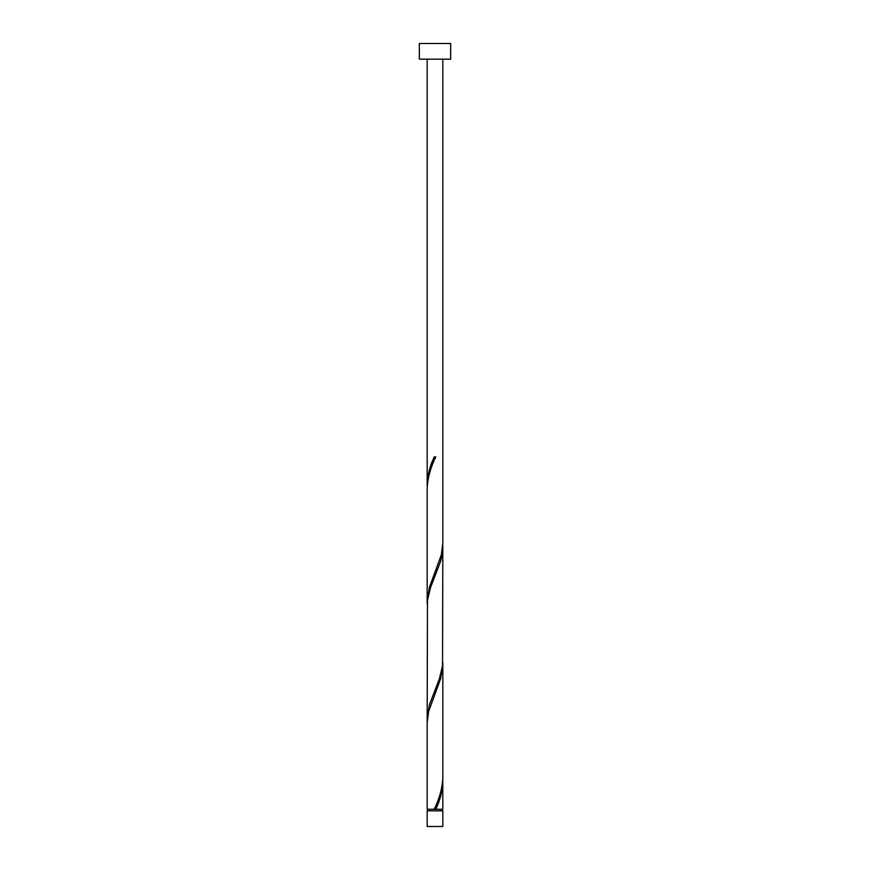 <?xml version="1.0" encoding="UTF-8"?>
<svg xmlns="http://www.w3.org/2000/svg" width="870" height="870" viewBox="0 0 870 870"><rect width="100%" height="100%" fill="white"/><g stroke="black" fill="none" stroke-linecap="round" stroke-linejoin="round"><path stroke-width="1.3" d="M442.83 826.5L427.17 826.5L427.17 810.84L442.83 810.84L442.83 826.5M442.047 810.84L442.047 809.274M427.953 810.84L427.953 809.274M450.66 59.16L419.34 59.16L419.34 43.5L450.66 43.5L450.66 59.16M442.83 59.16L442.83 543.13L441.351 554.799L429.388 587.424L427.17 601.855L427.17 488.168C427.757 477.739 430.628 467.331 435.783 456.924L434.217 456.924C429.878 466.092 427.529 475.259 427.17 484.405L427.17 59.16M435.391 457.848L435.783 456.924M434.608 808.35L434.217 809.274L427.17 809.274L427.17 723.068L428.649 711.399L440.611 678.774L442.83 664.343L442.83 778.03C442.243 788.459 439.372 798.867 434.217 809.274L442.83 809.274L442.786 779.911M435.783 809.274C440.122 800.106 442.471 790.939 442.83 781.793M442.83 546.893L442.536 665.724L439.404 678.774L429.388 704.874L427.17 719.305L427.464 600.474L430.596 587.424L440.611 561.324L442.134 554.799L442.786 545.011M427.17 719.305L427.213 721.186M442.83 664.343L442.786 662.461M427.17 601.855L427.213 603.736M427.17 484.405L427.213 486.286"/></g></svg>
